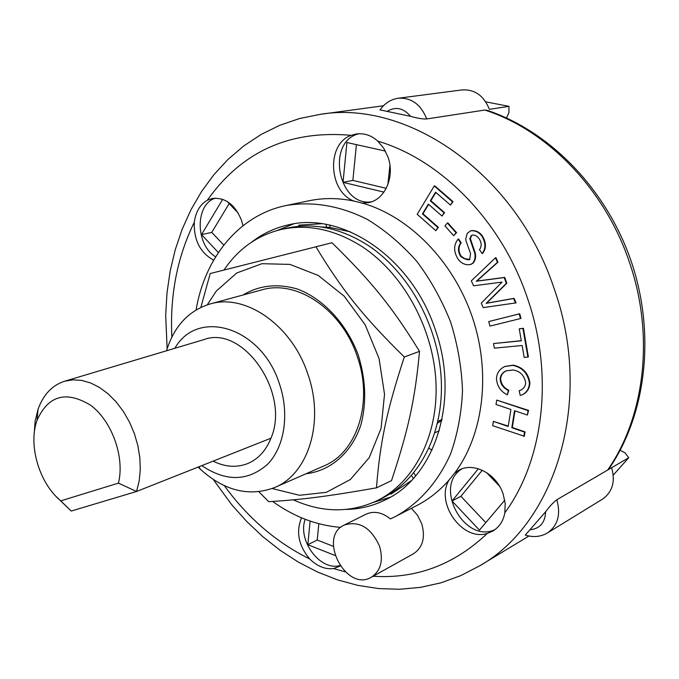 <?xml version="1.0" encoding="UTF-8"?>
<svg xmlns="http://www.w3.org/2000/svg" width="679" height="679" viewBox="0 0 679 679"><rect width="100%" height="100%" fill="white"/><g stroke="black" fill="none" stroke-linecap="round" stroke-linejoin="round"><path stroke-width="1.02" d="M525.334 535.06L545.644 511.72C549.43 506.568 553.147 502.587 556.797 499.769L607.654 470.046L609.275 468.383C646.467 413.681 655.719 333.601 631.283 261.542C606.661 189.56 550.313 131.42 487.25 110.354M487.242 110.363L484.823 110.049L426.752 118.952C422.941 119.19 417.551 118.316 410.6 116.338L380.079 109.905M251.909 241.936C262.62 233.678 274.588 228.034 287.811 225.004C342.131 210.914 411.737 257.468 435.264 329.621C460.311 399.795 435.12 477.244 384.959 500.067C372.771 506.008 359.912 509.131 346.383 509.428M390.162 497.283L373.408 502.401M277.355 230.436L293.608 223.9M298.93 226.294L298.785 225.156L321.778 223.714M329.731 225.131L330.011 227.44L350.508 231.862M431.997 450.194L429.026 448.242M413.791 472.864L415.616 475.911M411.33 480.647L390.883 494.21L390.501 493.565M174.885 348.276C197.665 307.774 261.5 326.938 279.375 383.703C289.763 413.944 284.535 447.223 267.39 464.428C247.801 481.462 225.937 481.861 201.807 465.616M60.762 500.864C39.238 483.185 27.975 445.051 37.056 420.276C48.234 395.407 66.075 390.391 90.596 405.227C111.984 421.005 124.936 457.247 118.435 483.125L60.762 500.864L71.219 511.049L136.538 491.494L139.17 481.088L140.29 469.766L139.857 457.85L137.871 445.696L134.391 433.677L129.511 422.151L123.391 411.474L116.211 401.968L108.207 393.905L99.609 387.522L90.689 382.981L81.701 380.393L72.916 379.824L64.573 381.242L203.912 339.602C243.107 324.545 290.739 393.285 270.938 438.218C265.964 450.669 258.224 459.114 247.699 463.57C236.606 467.865 225.072 467.05 213.113 461.134M198.115 467.084L200.458 469.342C224.605 490.993 249.371 497.036 274.766 487.471C308.478 473.967 324.834 421.566 307.791 373.942C291.809 325.003 245.28 293.099 209.972 304.005C188.609 310.626 174.13 326.217 166.525 350.78M274.766 487.471L323.9 465.93C357.129 452.579 373.56 402.036 357.23 356.424C341.953 309.548 296.579 279.196 261.729 289.908L209.972 304.005M340.697 527.388C316.703 525.453 294.015 516.804 272.635 501.45M196.095 309.938C204.812 257.587 239.161 215.048 286.105 205.525C312.306 201.043 340.552 205.72 367.763 219.657C385.553 230.563 401.917 244.491 416.872 261.449C430.656 279.875 441.919 300.118 450.661 322.177C457.714 344.83 461.661 367.653 462.501 390.646C461.516 413.231 457.527 434.356 450.533 454.013C438.108 481.946 419.07 503.326 395.865 516.295L390.408 518.9C382.065 512.263 373.959 510.693 366.083 514.181L344.185 525.079C359.149 520.496 370.938 527.515 379.544 546.154C383.567 560.447 380.843 570.81 371.345 577.226C346.154 592.58 317.382 536.987 344.185 525.079M286.105 205.525L308.979 200.772C323.382 197.793 338.286 197.869 353.708 201.001L362.297 203.114C408.97 216.287 453.054 260.821 472.211 316.804C491.307 372.813 483.575 434.628 454.624 473.127L449.116 479.96C439.576 490.849 428.755 499.404 416.651 505.626L395.865 516.295M411.381 508.325L417.517 515.242L421.71 523.679C425.563 537.445 422.813 547.478 413.46 553.775L371.345 577.226M326.48 227.126L326.149 224.418M434.933 432.735L439.254 430.775M213.647 260.167C200.178 252.732 193.719 240.094 194.279 222.254C195.781 211.721 200.135 204.371 207.35 200.22L212.417 198.472C225.343 197.275 235.036 204.557 241.512 220.319L242.972 225.742M353.708 201.001C328.364 191.419 326.276 143.727 351.204 135.333L356.169 133.992C364.199 132.948 371.396 135.333 377.779 141.156L383.788 148.311L388.015 157.095C395.119 176.532 385.069 199.626 368.705 202.614L362.297 203.114M340.154 566.074L333.593 568.552C325.275 569.579 317.322 566.388 309.726 558.987C298.497 545.475 295.781 531.75 301.569 517.814M454.624 473.127L459.344 469.987C474.129 461.881 496.833 474.086 503.173 494.083L505.201 503.572L504.803 512.84C503.36 520.997 499.328 527.091 492.716 531.122L487.301 533.414C462.424 541.757 434.891 502.791 449.116 479.96M434.254 185.97L434.789 185.859L453.003 201.655L450.44 205.092L435.579 192.174L430.342 200.84L444.015 212.773L441.995 216.049L428.356 204.116L422.423 213.91L437.836 227.457L435.833 230.699L417.186 214.275L434.254 185.97L452.477 201.782L450.44 205.092M435.884 192.437L430.868 200.712L444.541 212.646L441.995 216.049M428.653 204.379L422.958 213.783L438.362 227.321L435.833 230.699M514.979 410.863L512.297 427.49L525.045 431.878L524.332 436.241L492.682 425.699L493.361 421.37L508.189 426.48L510.914 409.488L496.01 404.463L496.697 400.092L528.084 410.634L527.362 415.047L514.546 410.719L511.813 427.728L524.561 432.116L523.84 436.487M493.361 421.37L508.248 426.089M496.697 400.092L528.576 410.405L527.362 415.047M519.24 328.848L523.433 328.28L528.389 356.916L524.205 357.451L522.134 345.509L494.354 348.174L493.548 343.557L521.319 340.824L519.24 328.848L522.932 328.466L527.897 357.12M493.548 343.557L521.294 340.68M447.334 223.018L447.86 222.882L456.585 232.668L453.657 235.698L444.949 225.912L447.334 223.018L456.067 232.812L453.657 235.698M488.71 321.566L519.69 313.749L520.988 318.366L520.487 318.544L489.992 326.115L488.71 321.566L519.189 313.927L520.487 318.544M505.049 366.414L513.324 365.158C522.855 367.212 528.381 373.144 529.909 382.973C529.612 388.312 527.244 392.165 522.813 394.541L522.567 394.652M519.172 390.68L520.725 390.196C523.849 388.609 525.495 386.054 525.665 382.54C524.146 375.173 519.902 370.989 512.925 369.996L506.076 370.836C502.137 372.83 500.177 375.725 500.177 379.527C500.822 384.62 503.538 388.244 508.325 390.4L507.357 394.855C500.983 391.715 497.376 386.606 496.519 379.544C496.434 373.552 499.192 369.206 504.803 366.516L512.823 365.37C522.363 367.424 527.897 373.365 529.425 383.185C529.128 388.532 526.76 392.386 522.321 394.762L520.216 395.407L519.172 390.68L520.971 390.077M506.322 370.734C502.545 372.763 500.661 375.623 500.678 379.315C501.323 384.407 504.039 388.023 508.817 390.187L507.357 394.855M458.062 239.152L460.71 242.955C457.756 246.978 457.731 251.459 460.617 256.416C464.283 258.971 467.296 260.065 469.647 259.684L470.572 253.564L465.989 240.841L465.794 238.779L467.177 233.449L470.513 230.852C475.164 230.291 478.984 232.091 481.971 236.258C485.816 242.887 485.867 248.641 482.141 253.547L479.459 249.702C481.767 246.579 481.7 242.98 479.264 238.889C477.159 236.029 474.825 234.764 472.261 235.104L471.175 235.698L469.809 238.668L474.799 253.318C475.546 257.545 474.765 260.906 472.44 263.393L470.386 264.547C465.404 265.302 461.27 263.444 457.977 258.988C453.513 251.578 453.547 244.966 458.062 239.152L458.58 239.008L461.228 242.81C458.283 246.825 458.249 251.306 461.134 256.263L465.09 258.784L469.885 259.403M470.776 230.784L471.031 230.707C475.682 230.147 479.493 231.946 482.489 236.114C486.325 242.734 486.385 248.497 482.65 253.394L482.141 253.547M472.525 235.044L471.693 235.554L470.326 238.524L475.317 253.165C476.064 257.392 475.275 260.753 472.957 263.231L470.64 264.462M495.441 257.816L495.942 257.664L497.953 262.162L476.794 281.089L504.735 277.397L506.814 283.228L486.605 303.19L514.062 298.353L516.074 302.876L483.236 307.621L481.258 303.157L502.053 282.099L473.56 285.817L471.353 280.826L495.441 257.816L497.444 262.323L476.285 281.259L504.225 277.567L506.313 283.398L486.105 303.369L513.562 298.531L515.573 303.055M358.953 133.721C325.827 141.47 337.981 206.772 371.396 201.85M383.941 192.123L343.039 182.337L346.91 142.522L385.409 151.086M389.933 165.26L387.862 184.663M461.924 468.883C432.981 486.045 464.538 544.32 495.05 529.586M504.752 500.194L479.45 530.138L452.019 500.975L478.356 468.756M486.461 472.516L499.532 486.181M305.202 519.291C297.275 540.374 320.115 571.234 339.814 565.582M334.934 555.422L307.825 544.711L310.125 521.09M215.353 198.149C194.89 204.337 195.323 244.915 215.65 256.806M226.99 201.349L238.227 213.087M218.383 252.546L201.519 234.611L222.687 199.329M307.825 544.711L317.22 540.026L318.833 523.73M452.019 500.975L460.897 496.298L482.268 470.241M485.774 522.652L460.897 496.298M343.039 182.337L352.868 180.393L356.416 144.635M506.526 117.959L508.936 112.57L508.936 106.348L489.381 109.344C483.838 95.688 474.748 89.212 462.102 89.908L398.352 98.217C411.415 97.53 420.878 104.439 426.752 118.952M525.207 535.018C533.219 537.607 540.662 536.902 547.537 532.896L602.451 499.175C612.466 491.995 615.53 481.513 611.635 467.712L628.762 457.705L624.96 452.774L620.199 450.253M607.654 470.046L611.635 467.712L607.654 470.046C644.88 416.66 654.7 335.095 629.408 262.221C604.955 189.068 547.198 130.045 484.823 110.049M413.341 478.5L411.55 475.512M333.381 546.349L317.22 540.026M201.519 234.611L211.772 232.388L229.154 203.607M223.773 245.102L211.772 232.388M386.241 188.321L352.868 180.393M508.936 106.348L485.731 101.833M613.264 475.105L628.762 457.705M497.953 262.162L497.444 262.323M514.062 298.353L513.562 298.531M492.971 302.062L492.462 302.24M486.605 303.19L486.105 303.369M494.813 294.941L494.304 295.11M506.814 283.228L506.313 283.398M504.735 277.397L504.225 277.567M482.54 280.334L482.031 280.495M476.794 281.089L476.285 281.259M461.134 256.263L460.617 256.416M461.228 242.81L460.71 242.955M472.957 263.231L472.44 263.393M475.317 253.165L474.799 253.318M470.326 238.524L469.809 238.668M471.693 235.554L471.175 235.698M508.817 390.187L508.325 390.4M500.678 379.315L500.177 379.527M529.909 382.973L529.425 383.185M513.324 365.158L512.823 365.37M519.69 313.749L519.189 313.927M456.585 232.668L456.067 232.812M523.433 328.28L522.932 328.466M528.576 410.405L528.084 410.634M525.045 431.878L524.561 432.116M512.297 427.49L511.813 427.728M453.003 201.655L452.477 201.782M438.362 227.321L437.836 227.457M422.958 213.783L422.423 213.91M444.541 212.646L444.015 212.773M430.868 200.712L430.342 200.84M200.865 307.375L210.218 273.535L331.98 242.734C371.625 281.624 392.004 306.696 419.512 351.349C415.047 399.71 408.376 429.663 391.52 480.63L376.455 487.845C326.599 496.595 300.907 499.769 268.714 501.671L258.843 491.749M315.905 246.715C341.8 289.729 363.121 316.55 404.319 356.976C386.589 410.973 380.045 442.623 376.455 487.845M404.319 356.976L419.512 351.349M272.169 488.532L299.498 495.28L326.336 492.326L350.33 479.535L369.223 457.654L381.072 428.373L384.526 394.278L379.069 358.58L365.166 324.783L344.185 296.18L318.264 275.47L289.975 264.403L261.967 263.69L236.716 272.992L216.245 291.138L207.282 304.812M306.085 473.747C330.673 470.87 351.578 452.8 360.888 424.944C366.728 402.655 365.82 379.289 358.173 354.837C346.494 323.62 323.272 298.752 297.394 289.033C277.431 283.262 259.285 285.256 242.963 295.026M293.336 499.846C322.16 512.815 350.016 513.12 376.921 500.771L382.302 498.131C419.333 480.104 443.922 433.227 441.257 379.527C438.6 325.861 408.325 271.362 367.212 244.839C340.179 227.957 313.435 222.406 286.954 228.169L281.114 229.494C257.299 235.324 238.253 248.837 223.985 270.021M376.921 500.771C414.02 482.71 438.642 435.646 435.926 381.683C433.21 327.762 402.808 272.975 361.567 246.29C334.458 229.315 307.638 223.722 281.114 229.494M330.011 227.44L320.726 226.905M437.955 421.269L442.021 419.469M437.522 423.17L441.842 420.318M270.938 438.218L136.538 491.494L118.435 483.125M64.573 381.242C52.122 385.307 43.278 394.686 38.032 409.361L35.13 421.209L34.171 434.119M56.247 496.621L71.219 511.049M207.35 200.22C241.809 151.51 289.755 129.884 351.204 135.333M309.726 558.987C276.37 542.496 247.911 518.052 224.342 485.672M171.863 337.073C169.784 295.297 177.261 257.027 194.279 222.254M487.301 533.414C454.209 564.775 416.151 579.051 373.136 576.233M345.144 571.828L333.593 568.552M377.779 141.156C441.078 159.65 501.747 221.278 527.481 298.242C554.166 374.893 543.675 460.184 504.803 512.84M213.291 479.51L231.649 504.624L246.647 521.413L262.858 536.699L280.172 550.338L298.471 562.17L317.619 572.058L337.471 579.841L357.858 585.391L378.61 588.574L399.524 589.27L420.36 587.386L440.875 582.845L460.786 575.622L479.815 565.743C555.728 522.983 593.853 400.602 554.276 289.033C516.761 174.257 407.969 99.474 320.386 114.318L299.549 118.528L279.689 125.318L261.016 134.527L243.727 145.977L227.974 159.446L213.868 174.732L201.493 191.605L190.901 209.87L182.142 229.324L175.241 249.753L170.191 270.98L167.009 292.81L165.684 315.048L167.127 348.811M547.537 532.896C557.866 525.461 560.956 514.427 556.797 499.769M545.644 511.72C545.093 522.745 539.847 528.763 529.9 529.773M386.979 111.466C395.509 106.255 403.377 107.876 410.6 116.338M481.767 276.65L481.258 276.811M482.489 236.114L481.971 236.258M198.922 466.762L200.458 469.342M383.44 105.771L320.386 114.318M528.924 536.02L479.815 565.743M379.985 110.032C384.594 103.318 390.722 99.38 398.352 98.217M470.386 264.547L470.903 264.386M470.513 230.852L471.031 230.707M522.321 394.762L522.813 394.541M504.803 366.516L505.295 366.312M37.056 420.276L38.032 409.361"/></g></svg>
